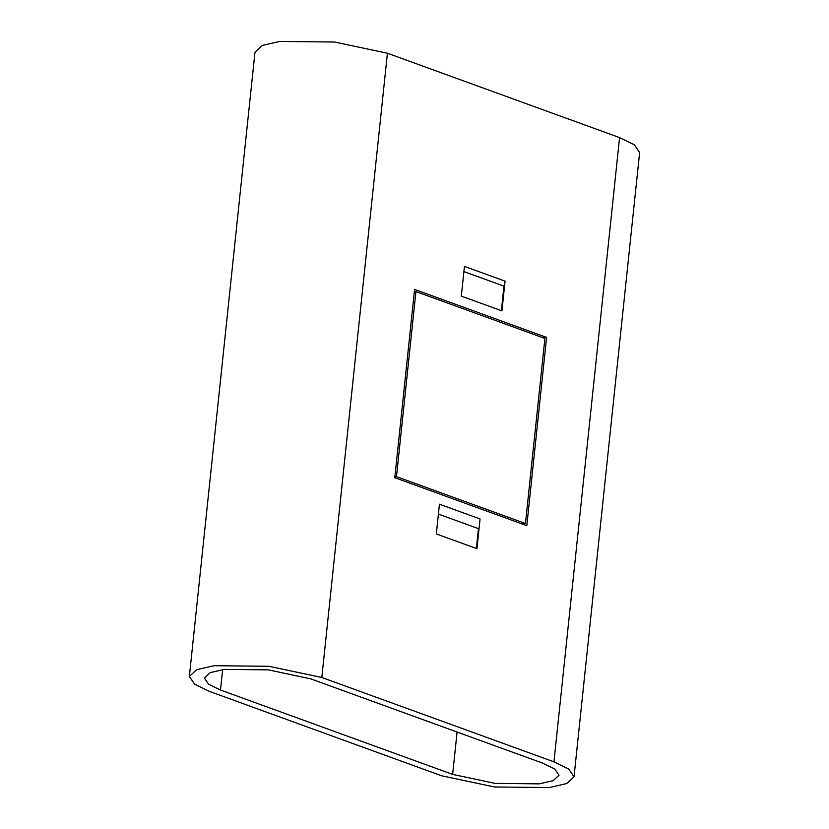 <?xml version="1.0" encoding="UTF-8"?>
<svg xmlns="http://www.w3.org/2000/svg" width="829" height="829" viewBox="0 0 829 829"><rect width="100%" height="100%" fill="white"/><g stroke="black" fill="none" stroke-linecap="round" stroke-linejoin="round"><path stroke-width="1.24" d="M479.027 528.85L438.406 514.094M321.818 677.49L553.959 761.841L568.777 769.063L574.02 776.814L566.694 783.56L549.358 787.55L494.509 786.98L441.577 775.768L209.426 691.407L194.618 684.184L189.364 676.433L196.691 669.697L214.037 665.708L268.876 666.278L321.818 677.49L387.423 53.232L619.574 137.593L634.382 144.816L639.636 152.567L574.02 776.814M480.064 518.964L476.944 548.684L436.323 533.928L439.443 504.198L480.064 518.964M505.058 281.155L501.939 310.875L461.318 296.119L464.447 266.389L505.058 281.155M546.591 337.393L526.809 525.659L394.791 477.691L414.583 289.425L546.591 337.393L543.182 337.817M189.364 676.433L254.98 52.186L262.306 45.44L279.642 41.45L334.491 42.02L387.423 53.232M310.751 678.858L268.233 669.853L224.193 669.397L210.265 672.599L204.38 678.008L208.597 684.236L220.493 690.039L452.634 774.39L495.151 783.405L539.202 783.861L553.13 780.659L559.015 775.239L554.798 769.011L542.902 763.219L310.751 678.858M463.898 271.58L504.519 286.347M414.334 291.777L415.93 291.58L544.902 338.439L525.451 523.503L522.042 523.928M525.451 523.503L396.48 476.644L394.884 476.841M396.48 476.644L415.93 291.58M553.959 761.841L619.574 137.593M220.493 690.039L222.638 669.604M452.634 774.39L457.09 732.038M476.385 548.487L478.468 528.643M501.379 310.668L503.949 286.14"/></g></svg>
